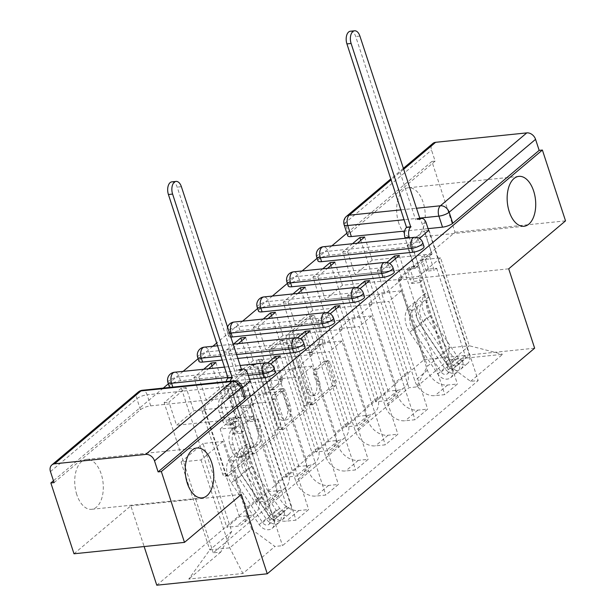 <?xml version="1.0" encoding="UTF-8"?>
<svg xmlns="http://www.w3.org/2000/svg" width="616" height="616" viewBox="0 0 616 616"><rect width="100%" height="100%" fill="white"/><g stroke="black" fill="none" stroke-linecap="round" stroke-linejoin="round"><path stroke-width="0.46" stroke-dasharray="3.08 2.31" d="M246.023 455.54A2.695 1.517 -95.9 0 1 245.515 459.089L225.625 475.868A3.85 2.171 -95.9 0 1 224.879 476.207A3.85 2.171 -95.9 0 1 222.607 473.958L202.056 411.072A3.85 2.171 -95.9 0 1 202.787 405.998L222.676 389.22A2.695 1.517 -95.9 0 1 223.2 388.981A2.695 1.517 -95.9 0 1 224.786 390.559A2.695 1.517 -95.9 0 1 224.278 394.109L221.698 396.281A12.312 6.938 -95.9 0 0 219.365 412.512L221.075 417.756A12.312 6.938 -95.9 0 0 228.328 424.948A12.312 6.938 -95.9 0 0 230.723 423.877L233.295 421.706A2.695 1.517 -95.9 0 1 233.818 421.475A2.695 1.517 -95.9 0 1 235.404 423.046A2.695 1.517 -95.9 0 1 234.896 426.595L232.317 428.767A12.312 6.938 -95.9 0 0 229.984 445.006L231.693 450.242A12.312 6.938 -95.9 0 0 238.954 457.434A12.312 6.938 -95.9 0 0 241.341 456.371L243.913 454.2A2.695 1.517 -95.9 0 1 244.436 453.961A2.695 1.517 -95.9 0 1 246.023 455.54M224.925 395.949A12.312 6.938 -95.9 0 0 222.584 412.181L224.301 417.425A12.312 6.938 -95.9 0 0 231.554 424.617A12.312 6.938 -95.9 0 0 233.941 423.546L236.513 421.375A2.695 1.517 -95.9 0 1 237.037 421.144A2.695 1.517 -95.9 0 1 238.623 422.715A2.695 1.517 -95.9 0 1 238.115 426.264L235.543 428.436A12.312 6.938 -95.9 0 0 233.202 444.667L234.919 449.911A12.312 6.938 -95.9 0 0 242.173 457.103A12.312 6.938 -95.9 0 0 244.56 456.033L247.139 453.861A2.695 1.517 -95.9 0 1 247.655 453.63A2.695 1.517 -95.9 0 1 249.249 455.201A2.695 1.517 -95.9 0 1 248.733 458.758L228.844 475.537A3.85 2.171 -95.9 0 1 228.097 475.868A3.85 2.171 -95.9 0 1 225.833 473.619L205.274 410.741A3.85 2.171 -95.9 0 1 206.006 405.667L225.895 388.889A2.695 1.517 -95.9 0 1 226.419 388.65A2.695 1.517 -95.9 0 1 228.005 390.228A2.695 1.517 -95.9 0 1 227.496 393.778L224.925 395.949L221.698 396.281M398.745 223.03A25.087 14.137 -95.9 0 1 408.37 187.772A25.087 14.137 -95.9 0 1 423.153 202.433A25.087 14.137 -95.9 0 1 413.521 237.684A25.087 14.137 -95.9 0 1 398.745 223.03M76.808 494.656A25.087 14.137 -95.9 0 1 86.44 459.397A25.087 14.137 -95.9 0 1 101.224 474.058A25.087 14.137 -95.9 0 1 91.592 509.309A25.087 14.137 -95.9 0 1 76.808 494.656M324.001 361.446A3.85 2.171 -95.9 0 1 324.74 361.115A3.85 2.171 -95.9 0 1 327.011 363.363L332.779 381.004A3.85 2.171 -95.9 0 1 332.047 386.078L309.956 404.712A3.85 2.171 -95.9 0 1 309.209 405.043A3.85 2.171 -95.9 0 1 306.945 402.802L286.394 339.916A3.85 2.171 -95.9 0 1 287.118 334.842L309.209 316.208A3.85 2.171 -95.9 0 1 309.956 315.869A3.85 2.171 -95.9 0 1 312.227 318.118L319.188 339.431A3.85 2.171 -95.9 0 1 318.457 344.506L309.009 352.475A3.85 2.171 -95.9 0 1 308.262 352.814A3.85 2.171 -95.9 0 1 305.99 350.566L302.541 340.001A10.295 5.798 -95.9 0 0 296.473 333.988A10.295 5.798 -95.9 0 0 292.523 348.448L306.052 389.843A10.295 5.798 -95.9 0 0 312.12 395.857A10.295 5.798 -95.9 0 0 316.07 381.396L313.814 374.497A3.85 2.171 -95.9 0 1 314.545 369.423L324.001 361.446L327.219 361.115A3.85 2.171 -95.9 0 1 327.966 360.776A3.85 2.171 -95.9 0 1 330.23 363.024L335.997 380.673A3.85 2.171 -95.9 0 1 335.266 385.739L313.182 404.381A3.85 2.171 -95.9 0 1 312.435 404.712A3.85 2.171 -95.9 0 1 310.164 402.464L289.612 339.585A3.85 2.171 -95.9 0 1 290.344 334.511L312.428 315.869A3.85 2.171 -95.9 0 1 313.174 315.538A3.85 2.171 -95.9 0 1 315.446 317.787L322.407 339.1A3.85 2.171 -95.9 0 1 321.683 344.167L312.227 352.144A3.85 2.171 -95.9 0 1 311.48 352.483A3.85 2.171 -95.9 0 1 309.209 350.235L305.759 339.662L302.541 340.001M156.772 585.2L424.155 359.598L398.213 280.226L455.047 232.27L431.901 161.446L346.87 233.195M331.862 245.853L317.117 258.296M302.11 270.955L287.364 283.399M272.357 296.065L257.611 308.5M242.604 321.167L216.901 342.858M212.851 346.269L198.113 358.705M183.106 371.371L168.361 383.814M163.286 388.088L53.461 480.757M73.997 553.784L130.831 505.836L144.136 546.546M274.559 430.122A3.85 2.171 -95.9 0 1 273.827 435.196L251.736 453.838A3.85 2.171 -95.9 0 1 250.989 454.169A3.85 2.171 -95.9 0 1 248.725 451.921L228.174 389.043A3.85 2.171 -95.9 0 1 228.898 383.968L250.989 365.327A3.85 2.171 -95.9 0 1 251.736 364.995A3.85 2.171 -95.9 0 1 254.008 367.244L274.559 430.122L277.778 429.791A3.85 2.171 -95.9 0 1 277.046 434.865L254.962 453.499A3.85 2.171 -95.9 0 1 254.215 453.838A3.85 2.171 -95.9 0 1 251.944 451.59L231.393 388.704A3.85 2.171 -95.9 0 1 232.124 383.637L254.215 364.995A3.85 2.171 -95.9 0 1 254.955 364.664A3.85 2.171 -95.9 0 1 257.226 366.913L277.778 429.791M280.85 429.275L302.933 410.633A3.85 2.171 -95.9 0 0 303.665 405.559L283.114 342.681A3.85 2.171 -95.9 0 0 280.85 340.432A3.85 2.171 -95.9 0 0 280.103 340.764L270.647 348.741A3.85 2.171 -95.9 0 0 269.916 353.815L278.255 379.317A3.85 2.171 -95.9 0 1 277.523 384.392L271.248 389.682A3.85 2.171 -95.9 0 1 270.501 390.02A3.85 2.171 -95.9 0 1 268.237 387.772L259.559 361.222A2.695 1.517 -95.9 0 0 257.973 359.644A2.695 1.517 -95.9 0 0 256.941 363.432L277.831 427.358A3.85 2.171 -95.9 0 0 280.103 429.606A3.85 2.171 -95.9 0 0 280.85 429.275L284.068 428.944L306.16 410.302L302.933 410.633M428.066 228.644L404.666 231.062M455.047 232.27L565.534 220.867M431.901 161.446L435.119 161.115L431.516 150.081A7.839 6.045 49.8 0 1 432.902 143.428M54.069 482.628L140.463 409.732A7.839 2.318 161.9 0 1 150.72 405.852L241.88 396.442L238.276 385.408A7.839 2.318 161.9 0 1 241.911 386.186M246.092 508.385A18.033 13.906 49.8 0 1 242.904 523.7A18.033 13.906 49.8 0 1 236.629 526.287L226.804 527.304L239.385 516.685L249.21 515.669A18.033 13.906 -130.2 0 0 255.494 513.082A18.033 13.906 -130.2 0 0 258.681 497.767L232.74 418.403L252.706 416.339L278.648 495.703A18.033 13.906 -130.2 0 0 298.822 510.548L308.647 509.532L296.057 520.15L286.232 521.167A18.033 13.906 49.8 0 1 266.066 506.329L240.125 426.957L220.151 429.021L246.092 508.385L258.681 497.767M250.573 380.996L296.057 520.15M250.135 381.042L245.738 381.497L253.299 404.627L193.709 410.78L176.546 425.263L168.984 402.132L186.148 387.649L193.709 410.78M186.148 387.649L181.32 388.142L226.804 527.304M203.719 369.246L193.901 377.523L239.385 516.685M193.901 377.523L198.737 377.023L206.298 400.161L265.889 394.009L283.052 379.525L276.407 359.197M267.783 362.901L258.327 370.87L265.889 394.009M258.327 370.87L263.163 370.378L308.647 509.532M275.845 483.283A18.033 13.906 49.8 0 1 272.657 498.598A18.033 13.906 49.8 0 1 266.374 501.185L256.549 502.202L269.138 491.583L278.963 490.567A18.033 13.906 -130.2 0 0 285.239 487.98A18.033 13.906 -130.2 0 0 288.434 472.665L262.493 393.301L282.459 391.237L308.4 470.601A18.033 13.906 -130.2 0 0 328.574 485.447L338.4 484.43L325.81 495.048L315.985 496.065A18.033 13.906 49.8 0 1 295.819 481.227L269.877 401.855L249.904 403.919L275.845 483.283L288.434 472.665M280.326 355.894L325.81 495.048M215.9 362.547L223.462 385.678L283.052 379.525M211.989 365.85L256.549 502.202M233.472 344.136L223.654 352.421L269.138 491.583M223.654 352.421L228.49 351.921L236.051 375.059L295.642 368.907L312.805 354.423L306.16 334.095M297.536 337.799L288.08 345.769L295.642 368.907M288.08 345.769L292.916 345.268L338.4 484.43M305.598 458.181A18.033 13.906 49.8 0 1 302.41 473.496A18.033 13.906 49.8 0 1 296.127 476.083L286.301 477.1L298.891 466.474L308.716 465.465A18.033 13.906 -130.2 0 0 314.992 462.87A18.033 13.906 -130.2 0 0 318.179 447.562L292.238 368.191L312.212 366.135L338.153 445.499A18.033 13.906 -130.2 0 0 358.32 460.345L368.145 459.328L355.563 469.946L345.738 470.963A18.033 13.906 49.8 0 1 325.564 456.117L299.622 376.753L279.656 378.817L305.598 458.181L318.179 447.562M310.079 330.792L355.563 469.946M245.653 337.437L253.215 360.576L312.805 354.423M241.734 340.74L286.301 477.1M263.225 319.034L253.407 327.319L298.891 466.474M253.407 327.319L258.243 326.819L265.804 349.95L325.394 343.805L342.558 329.321L335.913 308.993M327.281 312.689L317.833 320.666L325.394 343.805M317.833 320.666L322.661 320.166L368.145 459.328M335.35 433.079A18.033 13.906 49.8 0 1 332.155 448.394A18.033 13.906 49.8 0 1 325.879 450.981L316.054 451.998L328.644 441.372L338.469 440.363A18.033 13.906 -130.2 0 0 344.744 437.768A18.033 13.906 -130.2 0 0 347.932 422.46L321.991 343.089L341.965 341.033L367.906 420.397A18.033 13.906 -130.2 0 0 388.072 435.235L397.898 434.226L385.316 444.844L375.49 445.861A18.033 13.906 49.8 0 1 355.317 431.015L329.375 351.651L309.409 353.715L335.35 433.079L347.932 422.46M339.832 305.682L385.316 444.844M275.406 312.335L282.967 335.474L342.558 329.321M271.487 315.638L316.054 451.998M292.977 293.932L283.16 302.217L328.644 441.372M283.16 302.217L287.988 301.717L295.549 324.848L355.147 318.695L372.31 304.219L365.665 283.884M357.034 287.587L347.586 295.565L355.147 318.695M347.586 295.565L352.414 295.064L397.898 434.226M365.096 407.977A18.033 13.906 49.8 0 1 361.908 423.284A18.033 13.906 49.8 0 1 355.632 425.879L345.807 426.888L358.397 416.27L368.222 415.253A18.033 13.906 -130.2 0 0 374.497 412.666A18.033 13.906 -130.2 0 0 377.685 397.358L351.744 317.987L371.718 315.923L397.659 395.295A18.033 13.906 -130.2 0 0 417.825 410.133L427.65 409.124L415.061 419.742L405.243 420.759A18.033 13.906 49.8 0 1 385.069 405.913L359.128 326.549L339.162 328.613L365.096 407.977L377.685 397.358M369.577 280.58L415.061 419.742M305.159 287.233L312.72 310.364L372.31 304.219M301.239 290.536L345.807 426.888M322.722 268.83L312.913 277.115L358.397 416.27M312.913 277.115L317.74 276.615L325.302 299.746L384.9 293.593L402.063 279.11L395.418 258.782M386.786 262.485L377.339 270.463L384.9 293.593M377.339 270.463L382.166 269.962L427.65 409.124M394.848 382.875A18.033 13.906 49.8 0 1 391.661 398.182A18.033 13.906 49.8 0 1 385.385 400.777L375.56 401.786L388.149 391.168L397.975 390.151A18.033 13.906 -130.2 0 0 404.25 387.564A18.033 13.906 -130.2 0 0 407.438 372.249L381.497 292.885L401.47 290.821L427.412 370.193A18.033 13.906 -130.2 0 0 447.578 385.031L457.403 384.014L444.814 394.64L434.988 395.649A18.033 13.906 49.8 0 1 414.822 380.811L388.881 301.447L368.907 303.503L394.848 382.875L407.438 372.249M399.33 255.478L444.814 394.64M334.904 262.131L342.465 285.262L402.063 279.11M330.992 265.434L375.56 401.786M352.475 243.728L342.665 252.006L388.149 391.168M342.665 252.006L347.493 251.513L355.055 274.644L414.645 268.491L431.816 254.008L424.255 230.877L407.084 245.361L414.645 268.491M407.084 245.361L411.919 244.86L457.403 384.014M368.907 303.503L381.497 292.885M339.162 328.613L351.744 317.987M309.409 353.715L321.991 343.089M279.656 378.817L292.238 368.191M249.904 403.919L262.493 393.301M220.151 429.021L232.74 418.403M317.964 260.884A7.839 2.318 -18.1 0 1 321.398 257.588A7.839 2.318 -18.1 0 1 329.229 255.232L420.389 245.823L419.111 241.903A7.839 2.318 161.9 0 1 422.753 242.689M288.211 285.986A7.839 2.318 -18.1 0 1 291.645 282.69A7.839 2.318 -18.1 0 1 299.476 280.334L390.644 270.925L389.358 267.005A7.839 2.318 161.9 0 1 393 267.791M258.458 311.095A7.839 2.318 -18.1 0 1 261.892 307.792A7.839 2.318 -18.1 0 1 269.731 305.436L360.891 296.026L359.605 292.115A7.839 2.318 161.9 0 1 363.248 292.893M230.515 337.021A7.839 2.318 -18.1 0 1 228.713 336.197A7.839 2.318 -18.1 0 1 232.147 332.894A7.839 2.318 -18.1 0 1 239.978 330.538L331.139 321.129L329.86 317.217A7.839 2.318 161.9 0 1 333.495 317.995M198.96 361.299A7.839 2.318 -18.1 0 1 202.395 357.996A7.839 2.318 -18.1 0 1 210.225 355.648L301.386 346.231L300.108 342.319A7.839 2.318 161.9 0 1 303.742 343.104M237.53 358.474L222.515 360.021M169.208 386.401A7.839 2.318 -18.1 0 1 172.642 383.098A7.839 2.318 -18.1 0 1 180.473 380.75L271.633 371.332L270.355 367.421A7.839 2.318 161.9 0 1 273.989 368.206M249.549 379.264L172.819 387.11M401.47 290.821L388.881 301.447M371.718 315.923L359.128 326.549M341.965 341.033L329.375 351.651M312.212 366.135L299.622 376.753M282.459 391.237L269.877 401.855M252.706 416.339L240.125 426.957M222.961 441.441L201.024 459.944L181.05 462.008L209.786 549.919L231.716 531.415L202.987 443.505L222.961 441.441L251.69 529.352L229.76 547.855L209.786 549.919L188.773 579.071L242.889 573.488L274.929 546.454L251.69 529.352M181.05 462.008L202.987 443.505M201.024 459.944L229.76 547.855L242.889 573.488M447.37 364.249L418.634 276.338L398.66 278.401L420.597 259.898L449.326 347.809L469.3 345.745L447.37 364.249L470.601 381.35L478.178 380.565L282.498 545.668L274.929 546.454M470.601 381.35L502.648 354.315L448.525 359.906L416.485 386.94L427.396 366.312L449.326 347.809L448.525 359.906M231.716 531.415L220.813 552.036L213.244 552.822L408.916 387.718L416.485 386.94M220.813 552.036L188.773 579.071M424.155 359.598L534.642 348.186M130.831 505.836L241.318 494.425M398.213 280.226L508.7 268.822M420.597 259.898L440.563 257.835L469.3 345.745L502.648 354.315M398.66 278.401L427.396 366.312M440.563 257.835L418.634 276.338M181.32 388.142L164.149 402.625L213.244 552.822M164.149 402.625L168.984 402.132M245.738 381.497L228.575 395.98L236.136 419.111L176.546 425.263M228.575 395.98L233.41 395.48L282.498 545.668M411.919 244.86L419.473 238.484M429.082 230.376L478.178 380.565M233.41 395.48L242.458 387.849M263.163 370.378L270.709 364.002M292.916 345.268L300.462 338.9M322.661 320.166L330.215 313.798M352.414 295.064L359.967 288.696M382.166 269.962L389.72 263.586M360.745 240.332L408.916 387.718M236.136 419.111L253.299 404.627M428.644 230.423L424.255 230.877M364.657 237.029L372.218 260.16L431.816 254.008M424.031 246.6A7.839 2.318 -18.1 0 0 420.389 245.823M394.278 271.71A7.839 2.318 -18.1 0 0 390.644 270.925M364.526 296.812A7.839 2.318 -18.1 0 0 360.891 296.026M334.773 321.914A7.839 2.318 -18.1 0 0 331.139 321.129M305.02 347.016A7.839 2.318 -18.1 0 0 301.386 346.231M171.433 387.248A7.839 2.318 -18.1 0 0 172.842 387.187M275.267 372.118A7.839 2.318 -18.1 0 0 271.633 371.332M435.119 161.115L348.725 234.011A7.839 2.318 -18.1 0 0 347.717 235.782M245.522 397.22A7.839 2.318 -18.1 0 0 241.88 396.442M198.737 377.023L208.555 368.745M228.49 351.921L238.3 343.643M258.243 326.819L268.052 318.541M287.988 301.717L297.805 293.432M317.74 276.615L327.558 268.33M347.493 251.513L357.311 243.228M223.462 385.678L206.298 400.161M253.215 360.576L236.051 375.059M282.967 335.474L265.804 349.95M312.72 310.364L295.549 324.848M342.465 285.262L325.302 299.746M372.218 260.16L355.055 274.644M252.198 447.208A2.695 1.517 -95.9 0 1 251.675 447.439A2.695 1.517 -95.9 0 1 250.088 445.868L232.047 390.667A2.695 1.517 -95.9 0 1 232.555 387.118L235.274 384.831A12.312 6.938 -95.9 0 1 237.66 383.76A12.312 6.938 -95.9 0 1 244.914 390.952L257.249 428.682A12.312 6.938 -95.9 0 1 254.916 444.914L252.198 447.208L255.417 446.877A2.695 1.517 -95.9 0 1 254.893 447.108A2.695 1.517 -95.9 0 1 253.307 445.537L250.088 445.868M255.417 446.877L258.135 444.583A12.312 6.938 -95.9 0 0 260.468 428.351L248.14 390.621A12.312 6.938 -95.9 0 0 240.887 383.429A12.312 6.938 -95.9 0 0 238.492 384.5L235.782 386.786A2.695 1.517 -95.9 0 0 235.266 390.336L253.307 445.537M284.068 428.944A3.85 2.171 -95.9 0 1 283.322 429.275A3.85 2.171 -95.9 0 1 281.058 427.027L260.16 363.101A2.695 1.517 -95.9 0 1 261.192 359.313A2.695 1.517 -95.9 0 1 262.778 360.884L271.456 387.433A3.85 2.171 -95.9 0 0 273.727 389.682A3.85 2.171 -95.9 0 0 274.474 389.351L280.742 384.061A3.85 2.171 -95.9 0 0 281.474 378.986L273.134 353.484A3.85 2.171 -95.9 0 1 273.866 348.41L283.322 340.432A3.85 2.171 -95.9 0 1 284.068 340.101A3.85 2.171 -95.9 0 1 286.332 342.35L306.891 405.228A3.85 2.171 -95.9 0 1 306.16 410.302M286.902 405.782A10.295 5.798 -95.9 0 1 282.952 420.243A10.295 5.798 -95.9 0 1 276.884 414.229L272.118 399.645A3.85 2.171 -95.9 0 1 272.85 394.571L279.117 389.281A3.85 2.171 -95.9 0 1 279.864 388.95A3.85 2.171 -95.9 0 1 282.136 391.199L286.902 405.782L290.121 405.451A10.295 5.798 -95.9 0 1 286.171 419.912A10.295 5.798 -95.9 0 1 280.111 413.898L276.884 414.229M290.121 405.451L285.354 390.867A3.85 2.171 -95.9 0 0 283.09 388.619A3.85 2.171 -95.9 0 0 282.344 388.95L276.068 394.24A3.85 2.171 -95.9 0 0 275.337 399.314L280.111 413.898M305.759 339.662A10.295 5.798 -95.9 0 0 299.692 333.649A10.295 5.798 -95.9 0 0 295.742 348.117L309.27 389.512A10.295 5.798 -95.9 0 0 315.338 395.526A10.295 5.798 -95.9 0 0 319.288 381.065L317.032 374.166A3.85 2.171 -95.9 0 1 317.764 369.092L327.219 361.115M241.287 369.977L237.383 370.17A7.839 4.42 -95.9 0 1 238.908 369.485A7.839 4.42 -95.9 0 1 243.528 374.066L253.53 404.673L251.051 406.768L242.997 407.6L245.476 405.505L250.127 419.742L258.181 418.911L255.702 421.005L251.051 406.768M253.53 404.673L245.476 405.505M239.031 416.901L236.552 418.995L228.505 419.827L230.985 417.733L239.031 416.901L243.69 431.138L241.21 433.233L269.708 520.428A4.705 3.627 49.8 0 1 268.876 524.424A4.705 3.627 49.8 0 1 262.662 522.63L234.704 480.888A18.426 14.207 49.8 0 1 233.456 461.692L240.325 455.902A18.426 14.207 -130.2 0 0 241.572 475.09L269.531 516.839A4.705 3.627 -130.2 0 0 275.745 518.634A4.705 3.627 -130.2 0 0 276.576 514.637L279.818 511.904L284.007 511.473L290.868 505.674L250.219 381.296M258.181 418.911L286.679 506.106A4.705 3.627 49.8 0 1 285.847 510.102A4.705 3.627 49.8 0 1 279.641 508.308L251.682 466.566A18.426 14.207 49.8 0 1 250.427 447.37L246.646 444.02A23.524 18.141 -130.2 0 0 248.24 468.514L276.199 510.264A9.802 7.561 -130.2 0 0 289.135 513.998A9.802 7.561 -130.2 0 0 290.868 505.674M250.427 447.37L243.566 453.168A18.426 14.207 -130.2 0 0 244.814 472.357L272.772 514.106A4.705 3.627 -130.2 0 0 278.986 515.892A4.705 3.627 -130.2 0 0 279.818 511.904L286.679 506.106M243.566 453.168L239.778 449.811L246.646 444.02M239.778 449.811A23.524 18.141 -130.2 0 0 241.372 474.312L269.331 516.054A9.802 7.561 -130.2 0 0 282.274 519.788A9.802 7.561 -130.2 0 0 284.007 511.473L280.765 514.206A9.802 7.561 -130.2 0 1 279.033 522.522A9.802 7.561 -130.2 0 1 266.089 518.788L238.13 477.046A23.524 18.141 -130.2 0 1 236.536 452.544L240.325 455.902M236.552 418.995L226.549 388.388A7.839 4.42 -95.9 0 1 226.172 381.597M171.879 181.851A9.017 5.082 -95.9 0 1 177.192 187.118L237.098 370.409M233.456 461.692L229.668 458.343L236.536 452.544M229.668 458.343A23.524 18.141 -130.2 0 0 231.262 482.836L259.221 524.586A9.802 7.561 -130.2 0 0 272.164 528.32A9.802 7.561 -130.2 0 0 273.897 519.996L230.738 387.957L226.549 388.388M230.361 381.165A7.839 4.42 84.1 0 0 230.738 387.957M230.985 417.733L235.635 431.97L233.156 434.064L228.505 419.827M233.156 434.064L241.21 433.233M235.635 431.97L243.69 431.138M250.127 419.742L247.647 421.837L255.702 421.005M247.647 421.837L242.997 407.6M269.708 520.428L276.576 514.637L280.765 514.206L273.897 519.996M419.796 219.358L415.892 219.55A7.839 4.42 -95.9 0 1 417.417 218.865A7.839 4.42 -95.9 0 1 422.037 223.446L432.039 254.054L429.56 256.148L421.506 256.98L423.985 254.885L428.644 269.123L436.69 268.291L434.211 270.385L429.56 256.148M432.039 254.054L423.985 254.885M417.548 266.289L415.068 268.376L407.014 269.207L409.494 267.121L417.548 266.289L422.199 280.526L419.719 282.613L448.217 369.808A4.705 3.627 49.8 0 1 447.385 373.804A4.705 3.627 49.8 0 1 441.179 372.01L413.221 330.268A18.426 14.207 49.8 0 1 411.965 311.072L418.834 305.282A18.426 14.207 -130.2 0 0 420.081 324.478L448.04 366.22A4.705 3.627 -130.2 0 0 454.254 368.014A4.705 3.627 -130.2 0 0 455.085 364.017L458.327 361.284L462.516 360.853L469.384 355.055L428.728 230.677M436.69 268.291L465.195 355.486A4.705 3.627 49.8 0 1 464.364 359.482A4.705 3.627 49.8 0 1 458.15 357.688L430.191 315.946A18.426 14.207 49.8 0 1 428.944 296.75L425.156 293.401A23.524 18.141 -130.2 0 0 426.749 317.902L454.708 359.644A9.802 7.561 -130.2 0 0 467.644 363.378A9.802 7.561 -130.2 0 0 469.384 355.055M428.944 296.75L422.075 302.548A18.426 14.207 -130.2 0 0 423.323 321.737L451.282 363.486A4.705 3.627 -130.2 0 0 457.495 365.28A4.705 3.627 -130.2 0 0 458.327 361.284L465.195 355.486M422.075 302.548L418.287 299.191L425.156 293.401M418.287 299.191A23.524 18.141 -130.2 0 0 419.881 323.693L447.84 365.434A9.802 7.561 -130.2 0 0 460.783 369.169A9.802 7.561 -130.2 0 0 462.516 360.853L459.274 363.586A9.802 7.561 -130.2 0 1 457.542 371.91A9.802 7.561 -130.2 0 1 444.598 368.175L416.639 326.426A23.524 18.141 -130.2 0 1 415.045 301.925L418.834 305.282M415.068 268.376L405.228 238.284M350.389 31.231A9.017 5.082 -95.9 0 1 355.702 36.498L415.608 219.789M411.965 311.072L408.177 307.723L415.045 301.925M408.177 307.723A23.524 18.141 -130.2 0 0 409.779 332.224L437.737 373.966A9.802 7.561 -130.2 0 0 450.673 377.7A9.802 7.561 -130.2 0 0 452.406 369.377L409.417 237.853M409.494 267.121L414.145 281.35L411.665 283.445L407.014 269.207M411.665 283.445L419.719 282.613M414.145 281.35L422.199 280.526M428.644 269.123L426.164 271.217L434.211 270.385M426.164 271.217L421.506 256.98M448.217 369.808L455.085 364.017L459.274 363.586L452.406 369.377M248.733 458.758L245.515 459.089M227.496 393.778L224.278 394.109M238.115 426.264L234.896 426.595M419.396 218.133L404.381 219.689M401.162 209.833L416.177 208.285M403.48 169.431L391.314 179.695M150.72 405.852L147.116 394.817L238.276 385.408A7.839 4.42 -95.9 0 0 233.656 380.827M417.825 410.133L405.243 420.759M388.072 435.235L375.49 445.861M358.32 460.345L345.738 470.963M328.574 485.447L315.985 496.065M298.822 510.548L286.232 521.167M447.578 385.031L434.988 395.649M329.229 255.232L327.951 251.32L419.111 241.903A7.839 4.42 84.1 0 0 414.491 237.322M299.476 280.334L298.198 276.422L389.358 267.005A7.839 4.42 84.1 0 0 384.738 262.431M269.731 305.436L268.445 301.524L359.605 292.115A7.839 4.42 84.1 0 0 354.993 287.533M239.978 330.538L238.7 326.626L329.86 317.217A7.839 4.42 84.1 0 0 325.24 312.635M210.225 355.648L208.947 351.728L300.108 342.319A7.839 4.42 84.1 0 0 295.488 337.737M236.244 354.562L221.229 356.11M180.473 380.75L179.194 376.83L270.355 367.421A7.839 4.42 84.1 0 0 265.735 362.839M248.271 375.352L228.197 377.423M427.412 370.193L414.822 380.811M397.659 395.295L385.069 405.913M368.222 415.253L355.632 425.879M367.906 420.397L355.317 431.015M338.469 440.363L325.879 450.981M338.153 445.499L325.564 456.117M308.716 465.465L296.127 476.083M308.4 470.601L295.819 481.227M278.963 490.567L266.374 501.185M278.648 495.703L266.066 506.329M249.21 515.669L236.629 526.287M397.975 390.151L385.385 400.777M167.929 382.49A7.839 2.318 161.9 0 1 171.364 379.187A7.839 2.318 161.9 0 1 179.194 376.83A7.839 4.42 84.1 0 0 174.574 372.249M197.674 357.38A7.839 2.318 161.9 0 1 201.116 354.085A7.839 2.318 161.9 0 1 208.947 351.728A7.839 4.42 84.1 0 0 204.327 347.147M229.237 333.11A7.839 2.318 161.9 0 1 227.427 332.278A7.839 2.318 161.9 0 1 230.861 328.983A7.839 2.318 161.9 0 1 238.7 326.626A7.839 4.42 84.1 0 0 234.08 322.045M257.18 307.176A7.839 2.318 161.9 0 1 260.614 303.88A7.839 2.318 161.9 0 1 268.445 301.524A7.839 4.42 84.1 0 0 263.825 296.943M286.933 282.074A7.839 2.318 161.9 0 1 290.367 278.771A7.839 2.318 161.9 0 1 298.198 276.422A7.839 4.42 84.1 0 0 293.578 271.841M316.686 256.972A7.839 2.318 161.9 0 1 320.12 253.669A7.839 2.318 161.9 0 1 327.951 251.32A7.839 4.42 84.1 0 0 323.331 246.739M50.466 471.594L136.86 398.698A7.839 2.318 161.9 0 1 147.116 394.817A7.839 4.42 -95.9 0 0 142.496 390.236M140.463 409.732L136.86 398.698A7.839 6.045 -130.2 0 1 138.246 392.046M348.725 234.011L345.122 222.977L431.516 150.081M344.113 224.748A7.839 2.318 161.9 0 1 345.122 222.977A7.839 6.045 -130.2 0 1 346.508 216.324M244.56 456.033L241.341 456.371M234.919 449.911L231.693 450.242M233.202 444.667L229.984 445.006M235.543 428.436L232.317 428.767M236.513 421.375L233.295 421.706M233.941 423.546L230.723 423.877M224.301 417.425L221.075 417.756M222.584 412.181L219.365 412.512M225.895 388.889L222.676 389.22M206.006 405.667L202.787 405.998M205.274 410.741L202.056 411.072M225.833 473.619L222.607 473.958M228.844 475.537L225.625 475.868M247.139 453.861L243.913 454.2M257.226 366.913L254.008 367.244M254.215 364.995L250.989 365.327M232.124 383.637L228.898 383.968M231.393 388.704L228.174 389.043M251.944 451.59L248.725 451.921M254.962 453.499L251.736 453.838M277.046 434.865L273.827 435.196M235.266 390.336L232.047 390.667M235.782 386.786L232.555 387.118M238.492 384.5L235.274 384.831M248.14 390.621L244.914 390.952M260.468 428.351L257.249 428.682M258.135 444.583L254.916 444.914M306.891 405.228L303.665 405.559M286.332 342.35L283.114 342.681M283.322 340.432L280.103 340.764M273.866 348.41L270.647 348.741M273.134 353.484L269.916 353.815M281.474 378.986L278.255 379.317M280.742 384.061L277.523 384.392M274.474 389.351L271.248 389.682M271.456 387.433L268.237 387.772M262.778 360.884L259.559 361.222M260.16 363.101L256.941 363.432M281.058 427.027L277.831 427.358M275.337 399.314L272.118 399.645M276.068 394.24L272.85 394.571M282.344 388.95L279.117 389.281M285.354 390.867L282.136 391.199M317.764 369.092L314.545 369.423M317.032 374.166L313.814 374.497M319.288 381.065L316.07 381.396M309.27 389.512L306.052 389.843M295.742 348.117L292.523 348.448M309.209 350.235L305.99 350.566M312.227 352.144L309.009 352.475M321.683 344.167L318.457 344.506M322.407 339.1L319.188 339.431M315.446 317.787L312.227 318.118M312.428 315.869L309.209 316.208M290.344 334.511L287.118 334.842M289.612 339.585L286.394 339.916M310.164 402.464L306.945 402.802M313.182 404.381L309.956 404.712M335.266 385.739L332.047 386.078M335.997 380.673L332.779 381.004M330.23 363.024L327.011 363.363M241.218 369.769L237.383 370.17M272.772 514.106L279.641 508.308M244.814 472.357L251.682 466.566M241.372 474.312L248.24 468.514M269.331 516.054L276.199 510.264M262.662 522.63L269.531 516.839M234.704 480.888L241.572 475.09M231.262 482.836L238.13 477.046M259.221 524.586L266.089 518.788M247.709 373.635L243.528 374.066M181.374 186.686L177.192 187.118M419.727 219.15L415.892 219.55M451.282 363.486L458.15 357.688M423.323 321.737L430.191 315.946M419.881 323.693L426.749 317.902M447.84 365.434L454.708 359.644M441.179 372.01L448.04 366.22M413.221 330.268L420.081 324.478M409.779 332.224L416.639 326.426M437.737 373.966L444.598 368.175M426.226 223.015L422.037 223.446M359.89 36.067L355.702 36.498M518.857 176.369L408.37 187.772M196.928 447.994L86.44 459.397M224.809 367.067L239.824 365.519M228.713 336.197L227.427 332.278A7.839 7.839 0 0 1 227.404 327.496M217.848 345.753L232.863 344.205M404.25 387.564L391.661 398.182M255.494 513.082L242.904 523.7M285.239 487.98L272.657 498.598M314.992 462.87L302.41 473.496M344.744 437.768L332.155 448.394M374.497 412.666L361.908 423.284M403.172 168.507L391.006 178.771M202.079 497.905L91.592 509.309M524.008 226.28L413.521 237.684M242.173 457.103L238.954 457.434M237.037 421.144L233.818 421.475M231.554 424.617L228.328 424.948M226.419 388.65L223.2 388.981M228.097 475.868L224.879 476.207M247.655 453.63L244.436 453.961M254.955 364.664L251.736 364.995M254.215 453.838L250.989 454.169M254.893 447.108L251.675 447.439M240.887 383.429L237.66 383.76M284.068 340.101L280.85 340.432M273.727 389.682L270.501 390.02M261.192 359.313L257.973 359.644M286.171 419.912L282.952 420.243M283.09 388.619L279.864 388.95M283.322 429.275L280.103 429.606M315.338 395.526L312.12 395.857M299.692 333.649L296.473 333.988M311.48 352.483L308.262 352.814M313.174 315.538L309.956 315.869M312.435 404.712L309.209 405.043M327.966 360.776L324.74 361.115M278.986 515.892L285.847 510.102M282.274 519.788L289.135 513.998M268.876 524.424L275.745 518.634M272.164 528.32L279.033 522.522M241.056 369.269L238.908 369.485M457.495 365.28L464.364 359.482M460.783 369.169L467.644 363.378M447.385 373.804L454.254 368.014M450.673 377.7L457.542 371.91M419.565 218.649L417.417 218.865"/><path stroke-width="0.92" d="M509.232 211.619A25.087 14.137 -95.9 0 1 518.857 176.369A25.087 14.137 -95.9 0 1 533.641 191.022A25.087 14.137 -95.9 0 1 524.008 226.28A25.087 14.137 -95.9 0 1 509.232 211.619M187.303 483.252A25.087 14.137 -95.9 0 1 196.928 447.994A25.087 14.137 -95.9 0 1 211.712 462.655A25.087 14.137 -95.9 0 1 202.079 497.905A25.087 14.137 -95.9 0 1 187.303 483.252M321.606 261.669L412.766 252.26A7.839 2.318 -18.1 0 0 423.023 248.371A7.839 2.318 -18.1 0 0 424.031 246.6L422.753 242.689A7.839 2.318 161.9 0 1 421.744 244.46A7.839 2.318 161.9 0 1 411.48 248.34L320.32 257.75A7.839 2.318 161.9 0 1 316.686 256.972L317.964 260.884A7.839 2.318 -18.1 0 0 321.606 261.669L320.32 257.75A7.839 4.42 84.1 0 1 321.814 247.416A7.839 4.42 84.1 0 1 323.331 246.739A7.839 7.839 0 0 0 316.686 256.972M291.853 286.771L383.013 277.362A7.839 2.318 -18.1 0 0 393.27 273.481A7.839 2.318 -18.1 0 0 394.278 271.71L393 267.791A7.839 2.318 161.9 0 1 391.992 269.562A7.839 2.318 161.9 0 1 381.735 273.442L290.575 282.86A7.839 2.318 161.9 0 1 286.933 282.074L288.211 285.986A7.839 2.318 -18.1 0 0 291.853 286.771L290.575 282.86A7.839 4.42 84.1 0 1 292.061 272.518A7.839 4.42 84.1 0 1 293.578 271.841A7.839 7.839 0 0 0 286.933 282.074M262.1 311.873L353.261 302.464A7.839 2.318 -18.1 0 0 363.517 298.583A7.839 2.318 -18.1 0 0 364.526 296.812L363.248 292.893A7.839 2.318 161.9 0 1 362.239 294.664A7.839 2.318 161.9 0 1 351.982 298.552L260.822 307.962A7.839 2.318 161.9 0 1 257.18 307.176L258.458 311.095A7.839 2.318 -18.1 0 0 262.1 311.873L260.822 307.962A7.839 4.42 84.1 0 1 262.308 297.62A7.839 4.42 84.1 0 1 263.825 296.943A7.839 7.839 0 0 0 257.18 307.176M230.515 337.021A7.839 2.318 -18.1 0 0 232.347 336.975L323.508 327.566A7.839 2.318 -18.1 0 0 333.764 323.685A7.839 2.318 -18.1 0 0 334.773 321.914L333.495 317.995A7.839 2.318 161.9 0 1 332.486 319.766A7.839 2.318 161.9 0 1 322.23 323.654L231.069 333.064A7.839 2.318 161.9 0 1 229.237 333.11M237.53 358.474L293.755 352.668A7.839 2.318 -18.1 0 0 304.011 348.787A7.839 2.318 -18.1 0 0 305.02 347.016L303.742 343.104A7.839 2.318 161.9 0 1 302.733 344.868A7.839 2.318 161.9 0 1 292.477 348.756L236.244 354.562M249.549 379.264L264.002 377.77A7.839 2.318 -18.1 0 0 274.259 373.889A7.839 2.318 -18.1 0 0 275.267 372.118L273.989 368.206A7.839 2.318 161.9 0 1 272.98 369.977A7.839 2.318 161.9 0 1 262.724 373.858L248.271 375.352M346.87 233.195L331.862 245.853M317.117 258.296L302.11 270.955M287.364 283.399L272.357 296.065M257.611 308.5L242.604 321.167M216.901 342.858L212.851 346.269M198.113 358.705L183.106 371.371M168.361 383.814L163.286 388.088M53.461 480.757L50.851 482.959L54.069 482.628L50.466 471.594A7.839 6.045 -130.2 0 1 51.852 464.941A7.839 6.045 -130.2 0 1 54.578 463.81L145.738 454.4L232.132 381.504L140.972 390.914L54.578 463.81M144.136 546.546L156.772 585.2L267.259 573.796L241.318 494.425L184.484 542.38L161.338 471.556L542.388 150.042L565.534 220.867L508.7 268.822L534.642 348.186L267.259 573.796M184.484 542.38L73.997 553.784L50.851 482.959M403.172 168.507L432.902 143.428A7.839 6.045 49.8 0 1 435.627 142.304L526.788 132.887A7.839 6.045 49.8 0 1 535.558 139.339L539.169 150.373L452.775 223.269A7.839 2.318 161.9 0 1 442.519 227.158L428.066 228.644M404.666 231.062L351.351 236.567L347.747 225.533A7.839 2.318 161.9 0 1 344.113 224.748L347.717 235.782A7.839 2.318 -18.1 0 0 351.351 236.567M539.169 150.373L542.388 150.042M158.112 471.887L244.506 398.991A7.839 2.318 -18.1 0 0 245.522 397.22L241.911 386.186A7.839 2.318 161.9 0 1 240.902 387.957L154.508 460.853L158.112 471.887L161.338 471.556M154.508 460.853A7.839 6.045 -130.2 0 0 145.738 454.4M242.458 387.849L250.135 381.042M270.709 364.002L280.326 355.894L275.491 356.395L276.407 359.197M208.555 368.745L215.9 362.547L211.065 363.04L211.989 365.85M300.462 338.9L310.079 330.792L305.243 331.285L306.16 334.095M238.3 343.643L245.653 337.437L240.817 337.938L241.734 340.74M330.215 313.798L339.832 305.682L334.996 306.183L335.913 308.993M268.052 318.541L275.406 312.335L270.57 312.836L271.487 315.638M359.967 288.696L369.577 280.58L364.749 281.081L365.665 283.884M297.805 293.432L305.159 287.233L300.323 287.734L301.239 290.536M389.72 263.586L399.33 255.478L394.502 255.979L395.418 258.782M327.558 268.33L334.904 262.131L330.076 262.632L330.992 265.434M222.515 360.021L202.595 362.077L201.316 358.166A7.839 2.318 161.9 0 1 197.674 357.38L198.96 361.299A7.839 2.318 -18.1 0 0 202.595 362.077M419.473 238.484L428.644 230.423M357.311 243.228L364.657 237.029L359.829 237.53L360.745 240.332M359.829 237.53L352.475 243.728M330.076 262.632L322.722 268.83M300.323 287.734L292.977 293.932M270.57 312.836L263.225 319.034M240.817 337.938L233.472 344.136M211.065 363.04L203.719 369.246M228.197 377.423L171.564 383.267A7.839 2.318 161.9 0 1 167.929 382.49L169.208 386.401A7.839 2.318 -18.1 0 0 171.433 387.248M275.491 356.395L267.783 362.901M305.243 331.285L297.536 337.799M334.996 306.183L327.281 312.689M364.749 281.081L357.034 287.587M394.502 255.979L386.786 262.485M250.219 381.296L247.709 373.635A7.839 4.42 84.1 0 0 243.097 369.053A7.839 4.42 84.1 0 0 241.572 369.739L181.374 186.686A9.017 5.082 84.1 0 0 176.068 181.42A9.017 5.082 84.1 0 0 172.603 194.086L232.224 377.623A7.839 4.42 84.1 0 0 230.361 381.165M226.172 381.597A7.839 4.42 -95.9 0 1 228.035 378.055L168.414 194.517A9.017 5.082 -95.9 0 1 171.879 181.851L176.068 181.42M232.509 377.377L228.328 377.808M428.728 230.677L426.226 223.015A7.839 4.42 84.1 0 0 421.606 218.434A7.839 4.42 84.1 0 0 420.081 219.119L359.89 36.067A9.017 5.082 84.1 0 0 354.577 30.8A9.017 5.082 84.1 0 0 351.112 43.467L410.741 227.004A7.839 4.42 84.1 0 0 409.247 237.337L405.058 237.768A7.839 4.42 -95.9 0 1 406.552 227.435L346.923 43.905A9.017 5.082 -95.9 0 1 350.389 31.231L354.577 30.8M405.228 238.284L405.058 237.768M409.417 237.853L409.247 237.337M411.026 226.757L406.837 227.196M412.766 252.26L411.48 248.34A7.839 4.42 -95.9 0 1 412.974 238.007A7.839 4.42 84.1 0 1 414.491 237.322L323.331 246.739M383.013 277.362L381.735 273.442A7.839 4.42 -95.9 0 1 383.221 263.109A7.839 4.42 84.1 0 1 384.738 262.431L293.578 271.841M353.261 302.464L351.982 298.552A7.839 4.42 -95.9 0 1 353.469 288.211A7.839 4.42 84.1 0 1 354.993 287.533L263.825 296.943M323.508 327.566L322.23 323.654A7.839 4.42 -95.9 0 1 323.716 313.313A7.839 4.42 84.1 0 1 325.24 312.635L234.08 322.045A7.839 4.42 84.1 0 0 232.555 322.722A7.839 4.42 84.1 0 0 231.069 333.064L232.347 336.975M293.755 352.668L292.477 348.756A7.839 4.42 -95.9 0 1 293.963 338.415A7.839 4.42 84.1 0 1 295.488 337.737L232.863 344.205M264.002 377.77L262.724 373.858A7.839 4.42 -95.9 0 1 264.21 363.525A7.839 4.42 84.1 0 1 265.735 362.839L239.824 365.519M442.519 227.158L438.908 216.124L419.396 218.133M404.381 219.689L347.747 225.533A7.839 4.42 84.1 0 1 349.233 215.192L401.162 209.833M416.177 208.285L440.394 205.782L526.788 132.887M435.627 142.304L403.48 169.431M391.314 179.695L349.233 215.192A7.839 6.045 -130.2 0 0 346.508 216.324A7.839 7.839 0 0 0 344.113 224.748M221.229 356.11L201.316 358.166A7.839 4.42 84.1 0 1 202.803 347.832A7.839 4.42 84.1 0 1 204.327 347.147A7.839 7.839 0 0 0 197.674 357.38M172.819 387.11L171.564 383.267A7.839 4.42 84.1 0 1 173.05 372.934A7.839 4.42 84.1 0 1 174.574 372.249A7.839 7.839 0 0 0 167.929 382.49M244.506 398.991L240.902 387.957A7.839 6.045 49.8 0 0 232.132 381.504A7.839 4.42 -95.9 0 1 233.656 380.827L142.496 390.236A7.839 7.839 0 0 0 138.246 392.046L51.852 464.941M452.775 223.269L449.164 212.235A7.839 2.318 161.9 0 1 438.908 216.124A7.839 4.42 84.1 0 1 440.394 205.782A7.839 6.045 49.8 0 1 449.164 212.235L535.558 139.339M138.246 392.046A7.839 6.045 -130.2 0 1 140.972 390.914A7.839 4.42 -95.9 0 1 142.496 390.236M232.224 377.623L228.035 378.055M172.603 194.086L168.414 194.517M410.741 227.004L406.552 227.435M351.112 43.467L346.923 43.905M174.574 372.249L224.809 367.067M273.989 368.206A7.839 7.839 0 0 0 265.735 362.839M204.327 347.147L217.848 345.753M303.742 343.104A7.839 7.839 0 0 0 295.488 337.737M234.08 322.045A7.839 7.839 0 0 0 227.404 327.496M333.495 317.995A7.839 7.839 0 0 0 325.24 312.635M363.248 292.893A7.839 7.839 0 0 0 354.993 287.533M393 267.791A7.839 7.839 0 0 0 384.738 262.431M422.753 242.689A7.839 7.839 0 0 0 414.491 237.322M391.006 178.771L346.508 216.324M241.911 386.186A7.839 7.839 0 0 0 233.656 380.827M243.097 369.053L241.056 369.269M421.606 218.434L419.565 218.649"/></g></svg>
